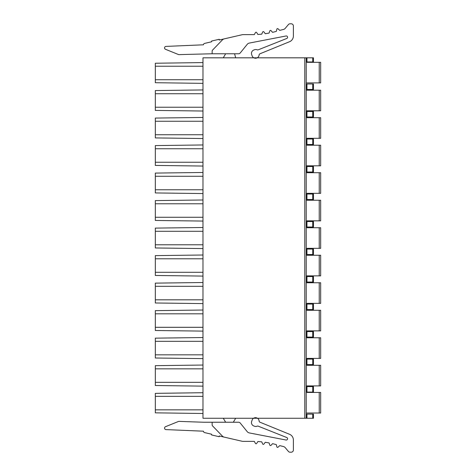 <?xml version="1.0" encoding="UTF-8"?>
<svg xmlns="http://www.w3.org/2000/svg" width="476" height="476" viewBox="0 0 476 476"><rect width="100%" height="100%" fill="white"/><g stroke="black" fill="none" stroke-linecap="round" stroke-linejoin="round"><path stroke-width="0.71" d="M306.235 61.963L313.458 61.963L313.458 57.81L306.235 57.81L306.235 418.261L313.458 418.261L313.458 414.114L306.235 414.114M306.235 89.47L313.458 89.47L313.458 83.984L306.235 83.984M313.458 89.47L313.458 83.984M306.235 82.901L320.675 82.901L320.675 62.32L306.235 62.32M306.235 116.983L313.458 116.983L313.458 111.497L306.235 111.497M320.675 110.795L320.675 90.196L320.675 110.795L320.675 90.196L320.675 110.795L306.235 110.795M320.675 90.196L306.235 90.196M306.235 144.496L313.458 144.496L313.458 139.004L306.235 139.004M320.675 138.302L320.675 117.703L320.675 138.302L320.675 117.703L320.675 138.302L306.235 138.302M320.675 117.703L306.235 117.703M306.235 172.003L313.458 172.003L313.458 166.517L306.235 166.517M320.675 165.815L320.675 145.216L320.675 165.815L320.675 145.216L320.675 165.815L306.235 165.815M320.675 145.216L306.235 145.216M306.235 199.515L313.458 199.515L313.458 194.024L306.235 194.024M320.675 193.327L320.675 172.723L320.675 193.327L320.675 172.723L320.675 193.327L306.235 193.327M320.675 172.723L306.235 172.723M306.235 227.022L313.458 227.022L313.458 221.536L306.235 221.536M320.675 220.834L320.675 200.235L320.675 220.834L320.675 200.235L320.675 220.834L306.235 220.834M320.675 200.235L306.235 200.235M306.235 254.535L313.458 254.535L313.458 249.049L306.235 249.049M320.675 248.347L320.675 227.748L320.675 248.347L320.675 227.748L320.675 248.347L306.235 248.347M320.675 227.748L306.235 227.748M306.235 282.048L313.458 282.048L313.458 276.556L306.235 276.556M320.675 275.86L320.675 255.255L320.675 275.86L320.675 255.255L320.675 275.86L306.235 275.86M320.675 255.255L306.235 255.255M306.235 309.555L313.458 309.555L313.458 304.069L306.235 304.069M320.675 303.367L320.675 282.768L320.675 303.367L320.675 282.768L320.675 303.367L306.235 303.367M320.675 282.768L306.235 282.768M306.235 337.067L313.458 337.067L313.458 331.582L306.235 331.582M320.675 330.88L320.675 310.281L320.675 330.88L320.675 310.281L320.675 330.88L306.235 330.88M320.675 310.281L306.235 310.281M306.235 413.025L320.675 413.025L320.675 392.45L306.235 392.45M320.675 385.899L320.675 365.3L320.675 385.899L320.675 365.3L320.675 385.899L306.235 385.899M320.675 365.3L306.235 365.3M320.675 358.392L320.675 337.787L320.675 358.392L320.675 337.787L320.675 358.392L306.235 358.392M320.675 337.787L306.235 337.787M306.235 364.58L313.458 364.58L313.458 359.088L306.235 359.088M306.235 392.087L313.458 392.087L313.458 386.601L306.235 386.601M306.235 57.81L202.978 57.81L202.978 418.261L306.235 418.261M202.978 93.736L155.325 93.736L155.325 90.553L202.978 89.94L202.978 111.027L155.325 110.414L155.325 107.231L202.978 107.231M202.978 121.243L155.325 121.243L155.325 118.066L202.978 117.453L202.978 138.534L155.325 137.921L155.325 134.744L202.978 134.744M202.978 148.756L155.325 148.756L155.325 145.579L202.978 144.96L202.978 166.047L155.325 165.434L155.325 162.251L202.978 162.251M202.978 176.269L155.325 176.269L155.325 173.085L202.978 172.473L202.978 193.559L155.325 192.941L155.325 189.763L202.978 189.763M202.978 203.776L155.325 203.776L155.325 200.598L202.978 199.985L202.978 221.066L155.325 220.453L155.325 217.276L202.978 217.276M202.978 231.288L155.325 231.288L155.325 228.105L202.978 227.492L202.978 248.579L155.325 247.966L155.325 244.783L202.978 244.783M202.978 258.795L155.325 258.795L155.325 255.618L202.978 255.005L202.978 276.086L155.325 275.473L155.325 272.296L202.978 272.296M202.978 286.308L155.325 286.308L155.325 283.131L202.978 282.518L202.978 303.599L155.325 302.986L155.325 299.809L202.978 299.809M202.978 313.821L155.325 313.821L155.325 310.638L202.978 310.025L202.978 331.112L155.325 330.499L155.325 327.315L202.978 327.315M202.978 341.328L155.325 341.328L155.325 338.15L202.978 337.538L202.978 358.618L155.325 358.006L155.325 354.828L202.978 354.828M202.978 368.84L155.325 368.84L155.325 365.663L202.978 365.044L202.978 386.131L155.325 385.518L155.325 382.335L202.978 382.335M202.978 396.353L202.978 392.712L155.325 393.36L155.325 412.841L202.978 413.489L202.978 396.353L155.325 396.353M202.978 66.224L202.978 62.582L155.325 63.237L155.325 66.224L202.978 66.224L202.978 79.724L155.325 79.724L155.325 82.711L202.978 83.359L202.978 79.724M225.654 53.764L223.268 57.81M235.691 57.81L234.585 53.836L233.305 53.764M212.147 53.764L238.553 53.764A2.166 2.166 0 0 0 240.237 52.961L247.217 44.345A3.612 3.612 0 0 1 249.394 43.06L286.028 35.986A1.297 1.297 0 0 1 287.587 37.259A1.297 1.297 0 0 1 286.772 38.467L258.224 49.825A1.446 1.446 0 0 1 257.135 49.819A3.612 3.612 0 0 0 254.404 49.796L253.732 50.057A3.612 3.612 0 0 0 251.715 54.752L251.982 55.418A3.624 3.624 0 0 0 259.134 54.788A1.446 1.446 0 0 1 259.991 53.776L289.872 41.579A6.17 6.17 0 0 0 293.383 36.122L293.383 25.966A2.166 2.166 0 0 0 291.217 23.8L290.062 23.8A2.166 2.166 0 0 0 288.402 24.573L285.267 28.304A3.612 3.612 0 0 1 283.351 29.494L279.733 30.369L278.055 28.81A0.72 0.72 0 0 0 276.859 29.167L276.312 31.392L272.581 32.344L271.034 30.648A0.72 0.72 0 0 0 269.815 30.904L269.083 33.076L265.287 33.719L263.882 31.898A0.72 0.72 0 0 0 262.651 32.053L261.74 34.159L257.903 34.48L256.659 32.552A0.72 0.72 0 0 0 255.416 32.606L254.333 34.629L242.992 34.629A3.612 3.612 0 0 0 242.183 34.724L224.202 38.871A3.612 3.612 0 0 0 222.417 39.883L212.558 50.099A1.446 1.446 0 0 0 212.147 51.099L212.147 53.764L179.006 54.621A1.446 1.446 0 0 1 178.411 54.514L165.481 49.29A1.499 1.499 0 0 1 165.993 46.404L203.484 44.803A1.446 1.446 0 0 1 204.603 43.399L211.582 41.787L211.582 41.043L219.216 39.282L219.216 40.026L224.202 38.871M225.654 422.236L223.268 418.261M235.691 418.261L233.305 422.236M224.202 437.129L242.183 441.276A3.612 3.612 0 0 0 242.986 441.371L254.333 441.371L255.416 443.394A0.72 0.72 0 0 0 256.659 443.448L257.903 441.52L261.74 441.841L262.651 443.947A0.72 0.72 0 0 0 263.882 444.102L265.287 442.281L269.083 442.924L269.815 445.096A0.72 0.72 0 0 0 271.034 445.352L272.581 443.656L276.312 444.608L276.859 446.833A0.72 0.72 0 0 0 278.055 447.19L279.733 445.631L283.351 446.506A3.612 3.612 0 0 1 285.267 447.696L288.402 451.427A2.166 2.166 0 0 0 290.062 452.2L291.217 452.2A2.166 2.166 0 0 0 293.383 450.034L293.383 439.878A6.17 6.17 0 0 0 289.872 434.421L259.991 422.224A1.446 1.446 0 0 1 259.134 421.212A3.612 3.612 0 0 0 251.982 420.582L251.715 421.248A3.612 3.612 0 0 0 253.732 425.943L254.404 426.204A3.612 3.612 0 0 0 257.135 426.181A1.446 1.446 0 0 1 258.224 426.175L286.766 437.533A1.297 1.297 0 0 1 287.587 438.741A1.297 1.297 0 0 1 286.028 440.014L249.394 432.94A3.612 3.612 0 0 1 247.217 431.655L240.237 423.039A2.166 2.166 0 0 0 238.553 422.236L203.484 422.236L179.006 421.379A1.446 1.446 0 0 0 178.411 421.486L165.481 426.71A1.499 1.499 0 0 0 165.993 429.596L203.484 431.197A1.446 1.446 0 0 0 204.603 432.601L211.582 434.213L211.582 434.957L219.216 436.718L219.216 435.974L224.202 437.129A3.612 3.612 0 0 1 222.417 436.117L212.558 425.901A1.446 1.446 0 0 1 212.147 424.901L212.147 422.236M155.325 410.764L155.325 409.848L202.978 409.848M155.325 66.224L155.325 79.724M155.325 93.736L155.325 107.231M155.325 121.243L155.325 134.744M155.325 148.756L155.325 162.251M155.325 176.269L155.325 189.763M155.325 203.776L155.325 217.276M155.325 231.288L155.325 244.783M155.325 258.795L155.325 272.296M155.325 286.308L155.325 299.809M155.325 313.821L155.325 327.315M155.325 341.328L155.325 354.828M155.325 368.84L155.325 382.335M312.732 89.47L312.732 83.984M306.955 89.47L306.955 83.984M319.229 82.901L319.229 62.32M312.732 116.983L312.732 111.497M306.955 116.983L306.955 111.497M319.229 110.795L319.229 90.196M312.732 144.496L312.732 139.004M306.955 144.496L306.955 139.004M319.229 138.302L319.229 117.703M312.732 172.003L312.732 166.517M306.955 172.003L306.955 166.517M319.229 165.815L319.229 145.216M312.732 199.515L312.732 194.024M306.955 199.515L306.955 194.024M319.229 193.327L319.229 172.723M312.732 227.022L312.732 221.536M306.955 227.022L306.955 221.536M319.229 220.834L319.229 200.235M312.732 254.535L312.732 249.049M306.955 254.535L306.955 249.049M319.229 248.347L319.229 227.748M312.732 282.048L312.732 276.556M306.955 282.048L306.955 276.556M319.229 275.86L319.229 255.255M312.732 309.555L312.732 304.069M306.955 309.555L306.955 304.069M319.229 303.367L319.229 282.768M312.732 337.067L312.732 331.582M306.955 337.067L306.955 331.582M319.229 330.88L319.229 310.281M319.229 413.025L319.229 392.45M319.229 385.899L319.229 365.3M319.229 358.392L319.229 337.787M306.955 359.088L306.955 364.58M312.732 364.58L312.732 359.088M306.955 386.601L306.955 392.087M312.732 392.087L312.732 386.601M304.789 418.261L304.789 57.81M306.955 57.81L306.955 61.963M312.732 61.963L312.732 57.81M306.955 414.114L306.955 418.261M312.732 418.261L312.732 414.114"/></g></svg>
